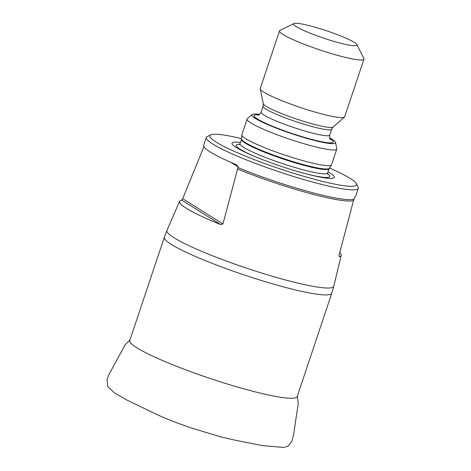 <?xml version="1.0" encoding="UTF-8"?>
<svg xmlns="http://www.w3.org/2000/svg" width="471" height="471" viewBox="0 0 471 471"><rect width="100%" height="100%" fill="white"/><g stroke="black" fill="none" stroke-linecap="round" stroke-linejoin="round"><path stroke-width="0.71" d="M339.768 252.521A85.198 10.085 18.5 0 1 341.21 255.323A85.198 10.085 18.5 0 1 339.126 256.742L338.973 255.494L353.538 200.463L354.981 196.949A80.129 9.485 -161.5 0 0 355.658 196.177L358.29 188.318A80.129 9.485 -161.5 0 1 312.903 182.124A80.129 9.485 -161.5 0 1 206.31 137.467A80.129 9.485 -161.5 0 1 207.211 136.578L210.696 134.871A77.35 9.161 18.5 0 0 238.291 153.122A77.35 9.161 18.5 0 0 312.72 178.839A77.35 9.161 18.5 0 0 356.347 183.608A77.35 9.161 18.5 0 0 329.429 168.017M230.731 162.283L238.132 166.934L222.942 223.978L220.681 224.573A85.198 10.085 18.5 0 1 179.622 201.258L166.946 230.419A87.965 10.415 18.5 0 0 283.931 279.55A87.965 10.415 18.5 0 0 333.78 286.244L341.21 255.323M238.132 166.934L236.53 164.779A80.129 9.485 -161.5 0 1 203.678 145.327L206.31 137.467M356.347 183.608L358.107 187.064A80.129 9.485 -161.5 0 1 358.29 188.318M204.084 146.304L182.671 198.668L181.635 200.04A85.198 10.085 18.5 0 0 179.622 201.258M181.635 200.04L220.681 224.573M182.671 198.668L222.942 223.978M335.517 142.448L336.812 148.683A47.3 5.599 -161.5 0 1 336.794 149.083A47.3 5.599 -161.5 0 1 310.006 145.427A47.3 5.599 -161.5 0 1 247.087 119.063A47.3 5.599 -161.5 0 1 247.316 118.733L252.103 114.535A44.086 5.222 18.5 0 0 292.038 133.782A44.086 5.222 18.5 0 0 335.517 142.448A44.086 5.222 18.5 0 0 329.653 137.862M247.087 119.063L241.829 134.783A47.3 5.599 18.5 0 0 241.794 134.965A47.3 5.599 18.5 0 0 304.749 161.147A47.3 5.599 18.5 0 0 331.454 164.962A47.3 5.599 18.5 0 0 331.537 164.803L336.794 149.083M259.545 114.406A44.086 5.222 18.5 0 0 252.103 114.535M312.503 26.5A33.388 3.951 18.5 0 0 293.969 23.55A33.388 3.951 18.5 0 0 324.001 38.263A33.388 3.951 18.5 0 0 356.841 44.586A33.388 3.951 18.5 0 0 312.503 26.5M356.841 44.586L363.859 58.422A44.515 5.269 -161.5 0 1 363.965 59.122A44.515 5.269 -161.5 0 1 320.074 49.997A44.515 5.269 -161.5 0 1 279.533 30.868A44.515 5.269 -161.5 0 1 280.033 30.374L293.969 23.55M363.965 59.122L344.678 116.761A44.515 5.269 -161.5 0 1 344.46 117.067A44.515 5.269 -161.5 0 1 300.786 107.635A44.515 5.269 -161.5 0 1 260.228 88.884A44.515 5.269 -161.5 0 1 260.245 88.507L279.533 30.868M240.422 142.495A53.912 6.382 18.5 0 0 254.399 156.354A53.912 6.382 18.5 0 0 303.766 173.21A53.912 6.382 18.5 0 0 308.517 174.464A53.912 6.382 18.5 0 0 328.022 171.803M241.576 138.621A77.35 9.161 18.5 0 0 210.696 134.871M353.538 200.463A80.194 9.497 -161.5 0 1 309.194 193.298A80.194 9.497 -161.5 0 1 237.514 168.954M237.92 167.564A80.129 9.485 18.5 0 0 353.951 199.08M164.338 237.219L129.766 340.551A88.277 10.45 18.5 0 0 247.198 389.752A88.277 10.45 18.5 0 0 297.201 396.576L331.772 293.239A88.277 10.45 -161.5 0 1 244.743 275.141A88.277 10.45 -161.5 0 1 164.338 237.219L166.946 230.419M329.959 138.686A41.736 4.94 -161.5 0 1 292.126 133.517A41.736 4.94 -161.5 0 1 258.803 114.877M331.737 129.131A36.167 4.28 -161.5 0 1 296.076 121.712A36.167 4.28 -161.5 0 1 263.136 106.175L261.146 112.116A36.167 4.28 18.5 0 0 294.087 127.653A36.167 4.28 18.5 0 0 329.747 135.071L331.737 129.131L333.144 127.005L344.46 117.067M239.133 144.721L240.045 143.626L241.482 139.328A46.187 5.469 18.5 0 0 302.924 165.068A46.187 5.469 18.5 0 0 329.082 168.636L331.454 164.962M241.482 139.328L241.558 138.933A46.264 5.475 18.5 0 0 303.13 164.544A46.264 5.475 18.5 0 0 329.253 168.277M240.045 143.626A46.187 5.469 18.5 0 0 301.481 169.366A46.187 5.469 18.5 0 0 327.639 172.939L329.082 168.636M307.31 174.152A49.355 5.846 18.5 0 0 327.533 173.658M239.692 144.267A49.355 5.846 18.5 0 0 255.547 156.831M260.228 88.884L263.295 103.632A36.915 4.369 18.5 0 0 296.924 119.175A36.915 4.369 18.5 0 0 333.144 127.005M331.772 293.239L333.78 286.244M327.639 172.939L327.71 174.358M241.558 138.933L241.794 134.965M258.079 115.136L258.073 115.136C258.52 115.542 259.545 114.535 261.146 112.116M329.747 135.071C329.57 137.95 329.782 139.369 330.383 139.334M263.295 103.632L263.136 106.175M129.884 340.186L125.139 344.76L108.76 374.922L107.035 379.791L107.824 386.791L114.818 393.167L127.035 400.109L157.014 414.598C167.07 419.178 178.903 423.765 192.515 428.363L220.987 436.923L235.011 440.173L262.659 445.625L283.883 447.45L288.005 446.19L291.743 441.574L293.604 434.686L298.249 403.453L297.325 396.199"/></g></svg>
